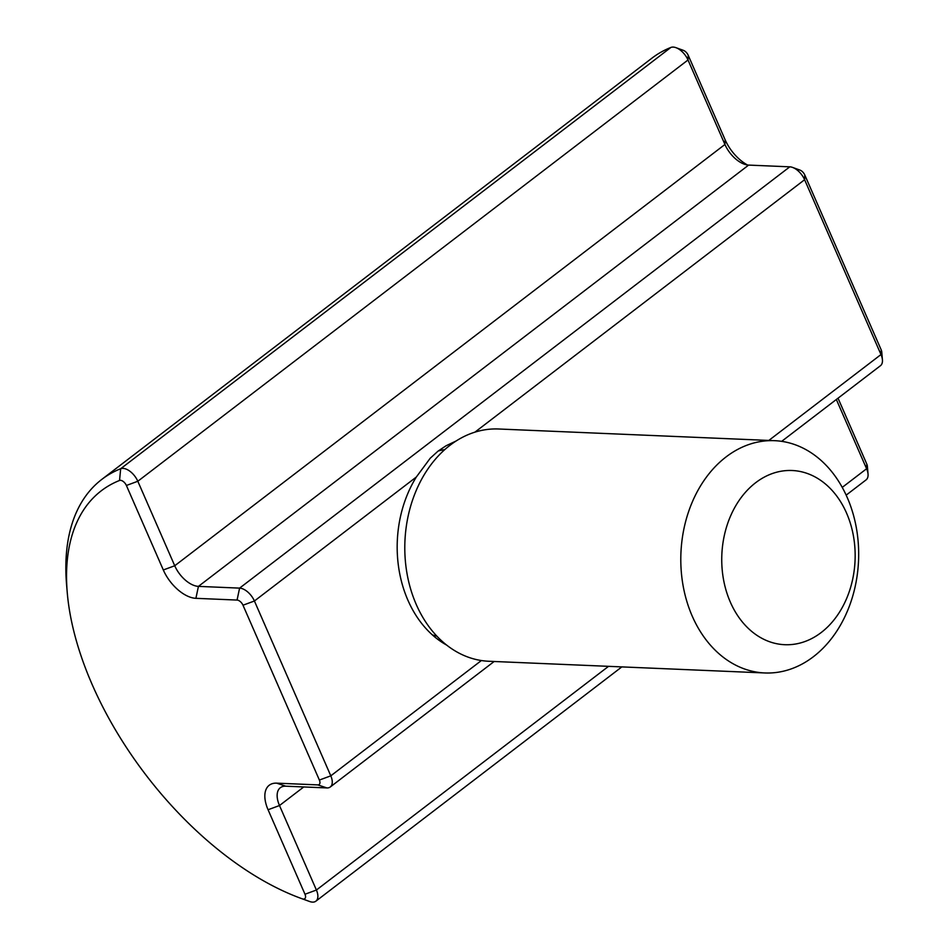 <?xml version="1.0" encoding="UTF-8"?>
<svg xmlns="http://www.w3.org/2000/svg" width="949" height="949" viewBox="0 0 949 949"><rect width="100%" height="100%" fill="white"/><g stroke="black" fill="none" stroke-linecap="round" stroke-linejoin="round"><path stroke-width="1.42" d="M301.652 898.608L309.077 901.301A261.544 142.065 -127.4 0 0 309.777 901.55A14.532 7.889 -127.4 0 0 315.887 901.17A14.532 7.889 -127.4 0 0 316.408 890.032L279.492 805.535A23.251 12.634 52.6 0 1 280.335 787.706A23.251 12.634 52.6 0 1 285.732 786.187L326.895 787.931A14.532 7.889 -127.4 0 0 330.276 786.982A14.532 7.889 -127.4 0 0 330.798 775.843L254.415 601.002A14.532 7.889 -127.4 0 0 239.599 588.119L198.436 586.375A23.251 12.634 52.6 0 1 174.735 565.758L137.819 481.262A14.532 7.889 -127.4 0 0 120.677 468.735A261.544 142.065 -127.4 0 0 101.792 479.411A261.544 142.065 -127.4 0 0 66.572 584.596L67.237 592.461A252.825 137.332 52.6 0 1 119.538 480.467A5.813 3.155 52.6 0 1 126.395 485.473L163.311 569.969A31.969 17.367 -127.4 0 0 195.897 598.321L237.06 600.065A5.813 3.155 52.6 0 1 242.991 605.213L319.374 780.054A5.813 3.155 52.6 0 1 317.82 784.894L276.645 783.15A31.969 17.367 -127.4 0 0 268.069 809.746L304.985 894.243A5.813 3.155 52.6 0 1 302.328 898.845A252.825 137.332 52.6 0 1 301.652 898.608A252.825 137.332 52.6 0 1 67.237 592.461M836.342 399.482L866.603 468.747A14.532 7.889 52.6 0 1 868.038 474.037A14.532 7.889 52.6 0 1 866.081 479.886L846.176 495.129M101.792 479.411L651.975 58.126A261.544 142.065 52.6 0 1 670.872 47.45A14.532 7.889 52.6 0 1 675.973 47.675A14.532 7.889 52.6 0 1 688.013 59.977L724.929 144.473A23.251 12.634 -127.4 0 0 744.194 164.141A23.251 12.634 -127.4 0 0 748.631 165.09L789.793 166.834A14.532 7.889 52.6 0 1 792.569 167.415A14.532 7.889 52.6 0 1 804.61 179.717L880.992 354.558A14.532 7.889 52.6 0 1 882.428 359.849A14.532 7.889 52.6 0 1 880.47 365.697L781.679 441.344M868.038 474.037L867.374 466.173A5.813 3.155 -127.4 0 0 866.793 464.061L838.026 398.189M747.515 164.984A31.969 17.367 52.6 0 1 725.131 139.788L688.215 55.291A5.813 3.155 -127.4 0 0 683.399 50.368L675.973 47.675M882.428 359.849L881.763 351.984A5.813 3.155 -127.4 0 0 881.194 349.861L804.799 175.031A5.813 3.155 -127.4 0 0 799.983 170.108L792.569 167.415M446.635 645.083A108.981 83.322 -87.6 0 1 416.338 477.015L430.253 458.201L438.094 451.083L446.018 445.793L456.184 440.953M774.657 440.68L498.652 428.995A116.241 88.886 92.4 0 0 450.087 445.223A116.241 88.886 92.4 0 0 407.109 574.074A116.241 88.886 92.4 0 0 488.818 661.263L764.823 672.96A116.241 88.886 92.4 0 0 813.388 656.72A116.241 88.886 92.4 0 0 856.354 527.869A116.241 88.886 92.4 0 0 774.657 440.68A116.241 88.886 92.4 0 0 726.092 456.908A116.241 88.886 92.4 0 0 683.114 585.77A116.241 88.886 92.4 0 0 764.823 672.96M444.808 449.589A94.449 72.219 92.4 0 0 438.177 451.012M821.182 632.544A87.178 66.667 -87.6 0 1 730.327 602.105A87.178 66.667 -87.6 0 1 755.712 482.673A87.178 66.667 -87.6 0 1 846.567 513.101A87.178 66.667 -87.6 0 1 821.182 632.544M432.353 634.893A94.449 72.219 92.4 0 0 436.908 636.198M195.897 598.321L198.436 586.375L748.631 165.09M725.131 139.788L724.929 144.473L174.735 565.758L163.311 569.969M688.215 55.291L688.013 59.977L137.819 481.262L126.395 485.473M237.06 600.065L239.599 588.119L789.793 166.834M670.872 47.45L120.677 468.735L119.538 480.467M242.991 605.213L254.415 601.002L416.338 477.015M309.777 901.55L302.328 898.845M319.374 780.054L330.798 775.843L481.38 660.54M608.546 666.34L316.408 890.032L304.985 894.243M317.82 784.894L326.895 787.931M303.763 786.946L279.492 805.535L268.069 809.746M276.645 783.15L285.732 786.187M866.793 464.061L866.603 468.747L842.249 487.383M881.194 349.861L880.992 354.558L768.832 440.431M804.799 175.031L804.61 179.717L474.927 432.151M621.844 666.898L315.887 901.17M494.156 661.489L330.276 786.982"/></g></svg>
